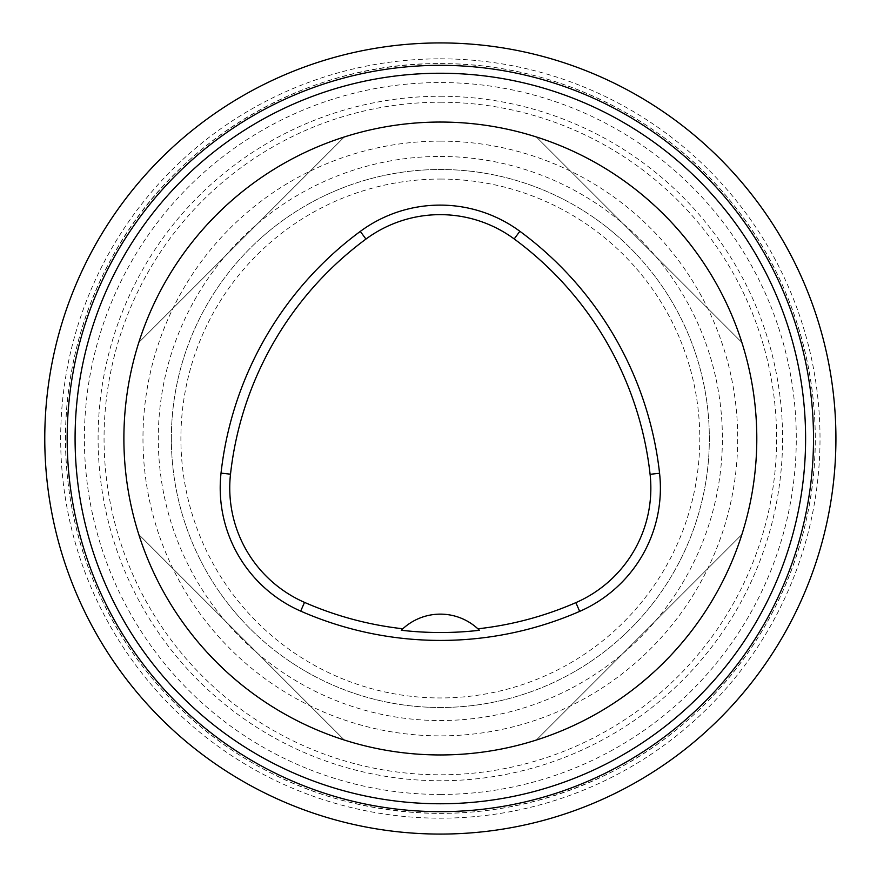 <?xml version="1.0" encoding="UTF-8"?>
<svg xmlns="http://www.w3.org/2000/svg" width="877" height="877" viewBox="0 0 877 877"><rect width="100%" height="100%" fill="white"/><g stroke="black" fill="none" stroke-linecap="round" stroke-linejoin="round"><path stroke-width="0.66" stroke-dasharray="4.38 3.29" d="M44.771 438.5A395.571 395.571 0 0 1 638.127 95.922A395.571 395.571 0 0 1 638.127 781.078A395.571 395.571 0 0 1 44.771 438.5M171.355 438.5A268.987 268.987 0 0 1 574.841 205.547A268.987 268.987 0 0 1 574.841 671.453A268.987 268.987 0 0 1 171.355 438.5A268.987 268.987 0 0 1 574.841 205.547A268.987 268.987 0 0 1 574.841 671.453A268.987 268.987 0 0 1 171.355 438.5M440.342 65.326A373.174 373.174 0 0 1 763.516 625.082A373.174 373.174 0 0 1 117.167 625.082A373.174 373.174 0 0 1 440.342 65.326M440.342 58.825A379.675 379.675 0 0 1 769.151 628.338A379.675 379.675 0 0 1 111.532 628.338A379.675 379.675 0 0 1 440.342 58.825M440.342 794.452A355.952 355.952 0 0 0 796.294 438.5A355.952 355.952 0 0 0 440.342 82.548A355.952 355.952 0 0 0 84.389 438.5A355.952 355.952 0 0 0 440.342 794.452M440.342 63.604A374.896 374.896 0 0 1 765.007 625.948A374.896 374.896 0 0 1 115.676 625.948A374.896 374.896 0 0 1 440.342 63.604C550.504 62.991 659.46 114.262 729.204 199.528C802.499 287.031 831.791 409.044 806.204 520.28C782.777 627.921 708.978 723.065 610.545 772.538C526.266 814.251 438.456 823.942 347.106 801.611C236.384 773.909 140.967 692.413 96.284 587.393C50.307 482.92 56.216 357.575 111.817 257.893C175.301 139.761 306.237 62.322 440.342 63.604M440.342 122.046A316.454 316.454 0 0 1 714.404 596.733A316.454 316.454 0 0 1 166.279 596.733A316.454 316.454 0 0 1 440.342 122.046M741.887 342.512C711.686 246.119 632.723 167.156 536.329 136.955C632.723 167.156 711.686 246.119 741.887 342.512L536.329 136.955L741.887 342.512M138.796 534.488C168.998 630.881 247.961 709.844 344.354 740.045C247.961 709.844 168.998 630.881 138.796 534.488L344.354 740.045L138.796 534.488M344.354 136.955C247.961 167.156 168.998 246.119 138.796 342.512C168.998 246.119 247.961 167.156 344.354 136.955L138.796 342.512L344.354 136.955M536.329 740.045C632.723 709.844 711.686 630.881 741.887 534.488C711.686 630.881 632.723 709.844 536.329 740.045L741.887 534.488L536.329 740.045M440.342 96.251A342.249 342.249 0 0 1 736.735 609.625A342.249 342.249 0 0 1 143.949 609.625A342.249 342.249 0 0 1 440.342 96.251M440.342 141.131A297.369 297.369 0 0 1 697.873 587.184A297.369 297.369 0 0 1 182.811 587.184A297.369 297.369 0 0 1 440.342 141.131M479.434 630.289A55.383 55.383 0 0 0 401.282 630.256M440.342 179.061A259.439 259.439 0 0 1 665.029 568.219A259.439 259.439 0 0 1 215.654 568.219A259.439 259.439 0 0 1 440.342 179.061M440.342 156.446A282.054 282.054 0 0 1 684.608 579.522A282.054 282.054 0 0 1 196.075 579.522A282.054 282.054 0 0 1 440.342 156.446M440.342 102.225A336.275 336.275 0 0 1 731.571 606.643A336.275 336.275 0 0 1 149.112 606.643A336.275 336.275 0 0 1 440.342 102.225"/><path stroke-width="1.32" d="M44.771 438.5A395.571 395.571 0 0 1 638.127 95.922A395.571 395.571 0 0 1 638.127 781.078A395.571 395.571 0 0 1 44.771 438.5M440.342 65.326A373.174 373.174 0 0 1 763.516 625.082A373.174 373.174 0 0 1 117.167 625.082A373.174 373.174 0 0 1 440.342 65.326M440.342 122.046A316.454 316.454 0 0 1 756.796 438.5A316.454 316.454 0 0 1 440.342 754.954A316.454 316.454 0 0 1 123.887 438.5A316.454 316.454 0 0 1 440.342 122.046M440.342 73.24A365.26 365.26 0 0 1 756.665 621.135A365.26 365.26 0 0 1 124.019 621.135A365.26 365.26 0 0 1 440.342 73.24M221.026 473.131A348.103 348.103 0 0 1 360.294 231.396A134.499 134.499 0 0 1 519.853 231.265A348.103 348.103 0 0 1 659.57 473.262A134.499 134.499 0 0 1 579.675 611.379A348.103 348.103 0 0 1 300.69 611.116A134.499 134.499 0 0 1 221.026 473.131L230.508 474.183A338.566 338.566 0 0 1 365.95 239.07A124.951 124.951 0 0 1 514.196 238.95A338.566 338.566 0 0 1 650.087 474.314A124.951 124.951 0 0 1 575.86 602.642A338.566 338.566 0 0 1 477.888 628.809L479.434 630.289A340.199 340.199 0 0 1 401.282 630.256L402.828 628.776A338.566 338.566 0 0 1 304.516 602.378A124.951 124.951 0 0 1 230.508 474.183M402.828 628.776A55.383 55.383 0 0 1 477.888 628.809M365.95 239.07L360.294 231.396M514.196 238.95L519.853 231.265M650.087 474.314L659.57 473.262M575.86 602.642L579.675 611.379M304.516 602.378L300.69 611.116"/></g></svg>
